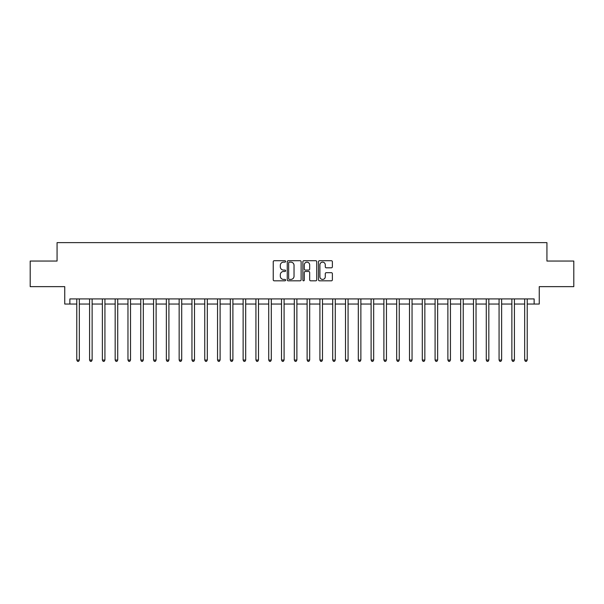 <?xml version="1.0" encoding="UTF-8"?>
<svg xmlns="http://www.w3.org/2000/svg" width="604" height="604" viewBox="0 0 604 604"><rect width="100%" height="100%" fill="white"/><g stroke="black" fill="none" stroke-linecap="round" stroke-linejoin="round"><path stroke-width="0.91" d="M285.624 261.434A0.702 0.702 0 0 0 284.914 260.724L274.239 260.724A1.004 1.004 0 0 0 273.234 261.736L273.234 279.818A1.004 1.004 0 0 0 274.239 280.822L284.914 280.822A0.702 0.702 0 0 0 285.624 280.12A0.702 0.702 0 0 0 284.914 279.418L283.533 279.418A3.216 3.216 0 0 1 280.324 276.202L280.324 274.692A3.216 3.216 0 0 1 283.533 271.483L284.914 271.483A0.702 0.702 0 0 0 285.624 270.773A0.702 0.702 0 0 0 284.914 270.071L283.533 270.071A3.216 3.216 0 0 1 280.324 266.855L280.324 265.352A3.216 3.216 0 0 1 283.533 262.136L284.914 262.136A0.702 0.702 0 0 0 285.624 261.434M331.369 267.814A1.004 1.004 0 0 0 332.374 266.809L332.374 261.736A1.004 1.004 0 0 0 331.369 260.724L319.508 260.724A1.004 1.004 0 0 0 318.504 261.736L318.504 279.818A1.004 1.004 0 0 0 319.508 280.822L331.369 280.822A1.004 1.004 0 0 0 332.374 279.818L332.374 273.688A1.004 1.004 0 0 0 331.369 272.683L326.296 272.683A1.004 1.004 0 0 0 325.284 273.688L325.284 276.73A2.688 2.688 0 0 1 322.596 279.418A2.688 2.688 0 0 1 319.909 276.73L319.909 264.824A2.688 2.688 0 0 1 322.596 262.136A2.688 2.688 0 0 1 325.284 264.824L325.284 266.809A1.004 1.004 0 0 0 326.296 267.814L331.369 267.814M69.868 304.046L69.868 298.927L534.132 298.927L534.132 304.046L539.251 304.046L539.251 286.643L573.8 286.643L573.8 261.049L546.93 261.049L546.93 242.627L57.07 242.627L57.07 261.049L30.2 261.049L30.2 286.643L64.749 286.643L64.749 304.046L76.776 304.046M301.124 261.736A1.004 1.004 0 0 0 300.113 260.724L288.259 260.724A1.004 1.004 0 0 0 287.255 261.736L287.255 279.818A1.004 1.004 0 0 0 288.259 280.822L300.113 280.822A1.004 1.004 0 0 0 301.124 279.818L301.124 261.736M303.887 260.724L315.741 260.724A1.004 1.004 0 0 1 316.745 261.736L316.745 279.818A1.004 1.004 0 0 1 315.741 280.822L310.667 280.822A1.004 1.004 0 0 1 309.663 279.818L309.663 272.487A1.004 1.004 0 0 0 308.659 271.483L305.292 271.483A1.004 1.004 0 0 0 304.288 272.487L304.288 280.12A0.702 0.702 0 0 1 303.586 280.822A0.702 0.702 0 0 1 302.876 280.12L302.876 261.736A1.004 1.004 0 0 1 303.887 260.724M79.335 304.046L89.573 304.046M92.133 304.046L102.37 304.046M104.93 304.046L115.168 304.046M117.727 304.046L127.965 304.046M130.524 304.046L140.762 304.046M143.322 304.046L153.559 304.046M156.119 304.046L166.357 304.046M168.916 304.046L179.154 304.046M181.713 304.046L191.951 304.046M194.511 304.046L204.748 304.046M207.308 304.046L217.546 304.046M220.105 304.046L230.335 304.046M232.895 304.046L243.133 304.046M245.692 304.046L255.93 304.046M258.489 304.046L268.727 304.046M271.287 304.046L281.524 304.046M284.084 304.046L294.322 304.046M296.881 304.046L307.119 304.046M309.678 304.046L319.916 304.046M322.476 304.046L332.713 304.046M335.273 304.046L345.511 304.046M348.07 304.046L358.308 304.046M360.867 304.046L371.105 304.046M373.665 304.046L383.895 304.046M386.454 304.046L396.692 304.046M399.252 304.046L409.489 304.046M412.049 304.046L422.287 304.046M424.846 304.046L435.084 304.046M437.643 304.046L447.881 304.046M450.441 304.046L460.678 304.046M463.238 304.046L473.476 304.046M476.035 304.046L486.273 304.046M488.832 304.046L499.07 304.046M501.63 304.046L511.867 304.046M514.427 304.046L524.665 304.046M527.224 304.046L534.132 304.046M289.361 262.136A0.702 0.702 0 0 0 288.659 262.838L288.659 278.716A0.702 0.702 0 0 0 289.361 279.418L290.818 279.418A3.216 3.216 0 0 0 294.035 276.202L294.035 265.352A3.216 3.216 0 0 0 290.818 262.136L289.361 262.136M309.663 264.869A2.688 2.688 0 0 0 306.975 262.181A2.688 2.688 0 0 0 304.288 264.869L304.288 269.067A1.004 1.004 0 0 0 305.292 270.071L308.659 270.071A1.004 1.004 0 0 0 309.663 269.067L309.663 264.869M79.464 298.927L79.411 299.055A1.027 1.027 0 0 0 79.335 299.441L79.335 360.044L76.776 360.044L76.776 299.441A1.027 1.027 0 0 0 76.708 299.055L76.655 298.927M79.335 360.044L78.573 361.373L77.546 361.373L76.776 360.044M92.261 298.927L92.208 299.055A1.027 1.027 0 0 0 92.133 299.441L92.133 360.044L89.573 360.044L89.573 299.441A1.027 1.027 0 0 0 89.505 299.055L89.452 298.927M92.133 360.044L91.37 361.373L90.343 361.373L89.573 360.044M105.058 298.927L105.005 299.055A1.027 1.027 0 0 0 104.93 299.441L104.93 360.044L102.37 360.044L102.37 299.441A1.027 1.027 0 0 0 102.302 299.055L102.25 298.927M104.93 360.044L104.167 361.373L103.141 361.373L102.37 360.044M117.855 298.927L117.803 299.055A1.027 1.027 0 0 0 117.727 299.441L117.727 360.044L115.168 360.044L115.168 299.441A1.027 1.027 0 0 0 115.092 299.055L115.047 298.927M117.727 360.044L116.965 361.373L115.938 361.373L115.168 360.044M130.653 298.927L130.6 299.055A1.027 1.027 0 0 0 130.524 299.441L130.524 360.044L127.965 360.044L127.965 299.441A1.027 1.027 0 0 0 127.889 299.055L127.837 298.927M130.524 360.044L129.754 361.373L128.735 361.373L127.965 360.044M143.45 298.927L143.397 299.055A1.027 1.027 0 0 0 143.322 299.441L143.322 360.044L140.762 360.044L140.762 299.441A1.027 1.027 0 0 0 140.687 299.055L140.634 298.927M143.322 360.044L142.552 361.373L141.532 361.373L140.762 360.044M156.247 298.927L156.194 299.055A1.027 1.027 0 0 0 156.119 299.441L156.119 360.044L153.559 360.044L153.559 299.441A1.027 1.027 0 0 0 153.484 299.055L153.431 298.927M156.119 360.044L155.349 361.373L154.33 361.373L153.559 360.044M169.044 298.927L168.992 299.055A1.027 1.027 0 0 0 168.916 299.441L168.916 360.044L166.357 360.044L166.357 299.441A1.027 1.027 0 0 0 166.281 299.055L166.228 298.927M168.916 360.044L168.146 361.373L167.127 361.373L166.357 360.044M181.842 298.927L181.789 299.055A1.027 1.027 0 0 0 181.713 299.441L181.713 360.044L179.154 360.044L179.154 299.441A1.027 1.027 0 0 0 179.078 299.055L179.026 298.927M181.713 360.044L180.943 361.373L179.924 361.373L179.154 360.044M194.631 298.927L194.586 299.055A1.027 1.027 0 0 0 194.511 299.441L194.511 360.044L191.951 360.044L191.951 299.441A1.027 1.027 0 0 0 191.876 299.055L191.823 298.927M194.511 360.044L193.741 361.373L192.714 361.373L191.951 360.044M207.429 298.927L207.376 299.055A1.027 1.027 0 0 0 207.308 299.441L207.308 360.044L204.748 360.044L204.748 299.441A1.027 1.027 0 0 0 204.673 299.055L204.62 298.927M207.308 360.044L206.538 361.373L205.511 361.373L204.748 360.044M220.226 298.927L220.173 299.055A1.027 1.027 0 0 0 220.105 299.441L220.105 360.044L217.546 360.044L217.546 299.441A1.027 1.027 0 0 0 217.47 299.055L217.417 298.927M220.105 360.044L219.335 361.373L218.308 361.373L217.546 360.044M233.023 298.927L232.97 299.055A1.027 1.027 0 0 0 232.895 299.441L232.895 360.044L230.335 360.044L230.335 299.441A1.027 1.027 0 0 0 230.267 299.055L230.215 298.927M232.895 360.044L232.132 361.373L231.106 361.373L230.335 360.044M245.82 298.927L245.768 299.055A1.027 1.027 0 0 0 245.692 299.441L245.692 360.044L243.133 360.044L243.133 299.441A1.027 1.027 0 0 0 243.065 299.055L243.012 298.927M245.692 360.044L244.93 361.373L243.903 361.373L243.133 360.044M258.618 298.927L258.565 299.055A1.027 1.027 0 0 0 258.489 299.441L258.489 360.044L255.93 360.044L255.93 299.441A1.027 1.027 0 0 0 255.862 299.055L255.809 298.927M258.489 360.044L257.727 361.373L256.7 361.373L255.93 360.044M271.415 298.927L271.362 299.055A1.027 1.027 0 0 0 271.287 299.441L271.287 360.044L268.727 360.044L268.727 299.441A1.027 1.027 0 0 0 268.652 299.055L268.606 298.927M271.287 360.044L270.524 361.373L269.497 361.373L268.727 360.044M284.212 298.927L284.159 299.055A1.027 1.027 0 0 0 284.084 299.441L284.084 360.044L281.524 360.044L281.524 299.441A1.027 1.027 0 0 0 281.449 299.055L281.396 298.927M284.084 360.044L283.314 361.373L282.294 361.373L281.524 360.044M297.009 298.927L296.957 299.055A1.027 1.027 0 0 0 296.881 299.441L296.881 360.044L294.322 360.044L294.322 299.441A1.027 1.027 0 0 0 294.246 299.055L294.193 298.927M296.881 360.044L296.111 361.373L295.092 361.373L294.322 360.044M309.807 298.927L309.754 299.055A1.027 1.027 0 0 0 309.678 299.441L309.678 360.044L307.119 360.044L307.119 299.441A1.027 1.027 0 0 0 307.043 299.055L306.991 298.927M309.678 360.044L308.908 361.373L307.889 361.373L307.119 360.044M322.604 298.927L322.551 299.055A1.027 1.027 0 0 0 322.476 299.441L322.476 360.044L319.916 360.044L319.916 299.441A1.027 1.027 0 0 0 319.841 299.055L319.788 298.927M322.476 360.044L321.706 361.373L320.686 361.373L319.916 360.044M335.394 298.927L335.348 299.055A1.027 1.027 0 0 0 335.273 299.441L335.273 360.044L332.713 360.044L332.713 299.441A1.027 1.027 0 0 0 332.638 299.055L332.585 298.927M335.273 360.044L334.503 361.373L333.476 361.373L332.713 360.044M348.191 298.927L348.138 299.055A1.027 1.027 0 0 0 348.07 299.441L348.07 360.044L345.511 360.044L345.511 299.441A1.027 1.027 0 0 0 345.435 299.055L345.382 298.927M348.07 360.044L347.3 361.373L346.273 361.373L345.511 360.044M360.988 298.927L360.935 299.055A1.027 1.027 0 0 0 360.867 299.441L360.867 360.044L358.308 360.044L358.308 299.441A1.027 1.027 0 0 0 358.232 299.055L358.18 298.927M360.867 360.044L360.097 361.373L359.07 361.373L358.308 360.044M373.785 298.927L373.733 299.055A1.027 1.027 0 0 0 373.665 299.441L373.665 360.044L371.105 360.044L371.105 299.441A1.027 1.027 0 0 0 371.03 299.055L370.977 298.927M373.665 360.044L372.894 361.373L371.868 361.373L371.105 360.044M386.583 298.927L386.53 299.055A1.027 1.027 0 0 0 386.454 299.441L386.454 360.044L383.895 360.044L383.895 299.441A1.027 1.027 0 0 0 383.827 299.055L383.774 298.927M386.454 360.044L385.692 361.373L384.665 361.373L383.895 360.044M399.38 298.927L399.327 299.055A1.027 1.027 0 0 0 399.252 299.441L399.252 360.044L396.692 360.044L396.692 299.441A1.027 1.027 0 0 0 396.624 299.055L396.571 298.927M399.252 360.044L398.489 361.373L397.462 361.373L396.692 360.044M412.177 298.927L412.124 299.055A1.027 1.027 0 0 0 412.049 299.441L412.049 360.044L409.489 360.044L409.489 299.441A1.027 1.027 0 0 0 409.414 299.055L409.369 298.927M412.049 360.044L411.286 361.373L410.259 361.373L409.489 360.044M424.974 298.927L424.922 299.055A1.027 1.027 0 0 0 424.846 299.441L424.846 360.044L422.287 360.044L422.287 299.441A1.027 1.027 0 0 0 422.211 299.055L422.158 298.927M424.846 360.044L424.076 361.373L423.057 361.373L422.287 360.044M437.772 298.927L437.719 299.055A1.027 1.027 0 0 0 437.643 299.441L437.643 360.044L435.084 360.044L435.084 299.441A1.027 1.027 0 0 0 435.008 299.055L434.956 298.927M437.643 360.044L436.873 361.373L435.854 361.373L435.084 360.044M450.569 298.927L450.516 299.055A1.027 1.027 0 0 0 450.441 299.441L450.441 360.044L447.881 360.044L447.881 299.441A1.027 1.027 0 0 0 447.806 299.055L447.753 298.927M450.441 360.044L449.67 361.373L448.651 361.373L447.881 360.044M463.366 298.927L463.313 299.055A1.027 1.027 0 0 0 463.238 299.441L463.238 360.044L460.678 360.044L460.678 299.441A1.027 1.027 0 0 0 460.603 299.055L460.55 298.927M463.238 360.044L462.468 361.373L461.448 361.373L460.678 360.044M476.163 298.927L476.111 299.055A1.027 1.027 0 0 0 476.035 299.441L476.035 360.044L473.476 360.044L473.476 299.441A1.027 1.027 0 0 0 473.4 299.055L473.347 298.927M476.035 360.044L475.265 361.373L474.246 361.373L473.476 360.044M488.953 298.927L488.908 299.055A1.027 1.027 0 0 0 488.832 299.441L488.832 360.044L486.273 360.044L486.273 299.441A1.027 1.027 0 0 0 486.197 299.055L486.144 298.927M488.832 360.044L488.062 361.373L487.035 361.373L486.273 360.044M501.75 298.927L501.697 299.055A1.027 1.027 0 0 0 501.63 299.441L501.63 360.044L499.07 360.044L499.07 299.441A1.027 1.027 0 0 0 498.995 299.055L498.942 298.927M501.63 360.044L500.859 361.373L499.833 361.373L499.07 360.044M514.548 298.927L514.495 299.055A1.027 1.027 0 0 0 514.427 299.441L514.427 360.044L511.867 360.044L511.867 299.441A1.027 1.027 0 0 0 511.792 299.055L511.739 298.927M514.427 360.044L513.657 361.373L512.63 361.373L511.867 360.044M527.345 298.927L527.292 299.055A1.027 1.027 0 0 0 527.224 299.441L527.224 360.044L524.665 360.044L524.665 299.441A1.027 1.027 0 0 0 524.589 299.055L524.536 298.927M527.224 360.044L526.454 361.373L525.427 361.373L524.665 360.044"/></g></svg>
